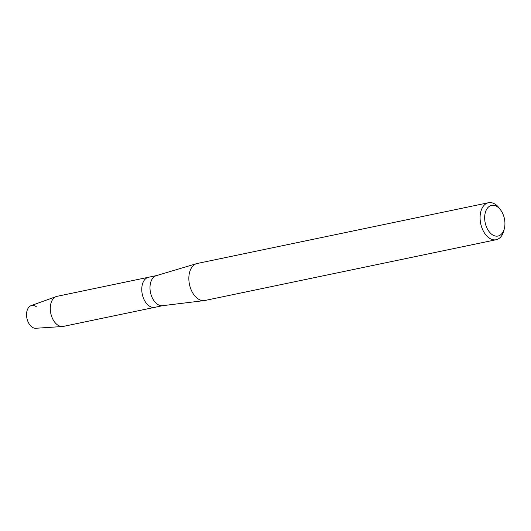 <?xml version="1.0" encoding="UTF-8"?>
<svg xmlns="http://www.w3.org/2000/svg" width="531" height="531" viewBox="0 0 531 531"><rect width="100%" height="100%" fill="white"/><g stroke="black" fill="none" stroke-linecap="round" stroke-linejoin="round"><path stroke-width="0.8" d="M504.45 228.151L503.979 230.202A18.897 11.868 -101.8 0 1 496.186 239.727L204.939 300.48A18.897 11.868 -101.8 0 1 204.316 300.586L162.572 305.683A15.359 9.644 -101.8 0 1 156.811 303.798A15.359 9.644 -101.8 0 1 149.994 288.094A15.359 9.644 -101.8 0 1 156.306 275.649L196.609 263.635A18.897 11.868 -101.8 0 1 197.22 263.482L488.467 202.729A18.897 11.868 -101.8 0 1 496.173 204.946A18.897 11.868 -101.8 0 1 499.419 208.344L500.673 210.037A15.658 9.83 -101.8 0 1 504.45 228.151A15.658 9.83 -101.8 0 1 491.606 234.204A15.658 9.83 -101.8 0 1 485.168 213.163A15.658 9.83 -101.8 0 1 497.985 207.223A15.658 9.83 -101.8 0 1 500.673 210.037M36.413 306.812A11.609 7.288 -101.8 0 0 26.922 311.232A11.609 7.288 -101.8 0 0 31.701 326.824A11.609 7.288 -101.8 0 0 35.796 328.271L62.519 326.519A15.359 9.644 -101.8 0 0 63.362 326.399L154.853 307.316A15.359 9.644 -101.8 0 1 148.587 305.511A15.359 9.644 -101.8 0 1 141.764 289.415A15.359 9.644 -101.8 0 1 148.574 277.242L156.552 275.576M204.316 300.586A18.897 11.868 -101.8 0 1 197.227 298.263A18.897 11.868 -101.8 0 1 188.844 278.941A18.897 11.868 -101.8 0 1 196.609 263.635M496.186 239.727A18.897 11.868 -101.8 0 1 488.48 237.51A18.897 11.868 -101.8 0 1 480.084 217.703A18.897 11.868 -101.8 0 1 488.467 202.729M31.701 326.824A11.609 7.288 -101.8 0 1 26.55 315.155A11.609 7.288 -101.8 0 1 31.07 305.63L56.266 296.557A15.359 9.644 -101.8 0 1 57.089 296.325L148.574 277.242A15.359 9.644 -101.8 0 0 141.764 289.415A15.359 9.644 -101.8 0 0 148.587 305.511A15.359 9.644 -101.8 0 0 154.853 307.316L162.831 305.65M62.519 326.519A15.359 9.644 -101.8 0 1 57.096 324.6A15.359 9.644 -101.8 0 1 50.286 309.161A15.359 9.644 -101.8 0 1 56.266 296.557"/></g></svg>
